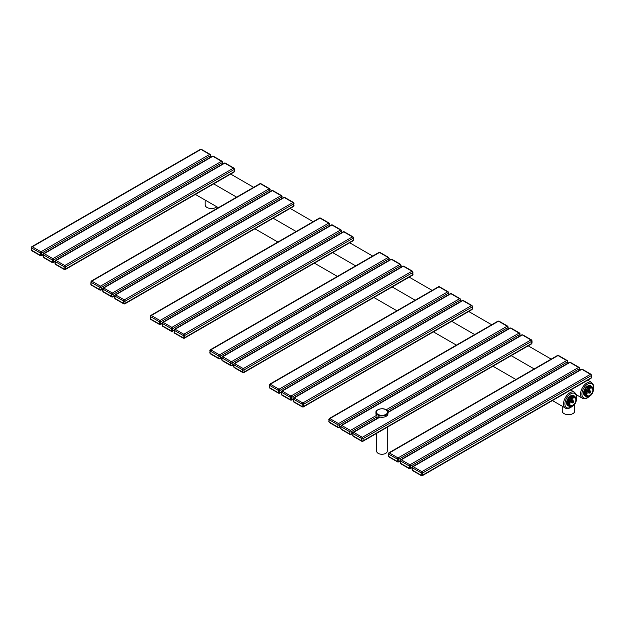 <?xml version="1.0" encoding="UTF-8"?>
<svg xmlns="http://www.w3.org/2000/svg" width="625" height="625" viewBox="0 0 625 625"><rect width="100%" height="100%" fill="white"/><g stroke="black" fill="none" stroke-linecap="round" stroke-linejoin="round"><path stroke-width="0.94" d="M216.773 206.773A6.25 3.609 180 0 1 207 207.469A6.25 3.609 180 0 1 205.164 204.914L205.164 200.078M574.727 404.117L574.727 411.055A6.25 3.609 180 0 1 570.867 414.391A6.25 3.609 180 0 1 564.055 413.609A6.25 3.609 180 0 1 562.227 411.055L562.227 406.219M387.242 427.219L387.242 451.203A5.289 3.055 180 0 1 385.695 453.367A5.289 3.055 180 0 1 379.93 454.031A5.289 3.055 180 0 1 376.664 451.203L376.664 433.32M589.719 396.117L587.617 396.922A5.773 3.328 -60 0 1 586.898 396.859L585.227 394.484A5.773 3.328 -60 0 1 585.203 394.016A5.773 3.328 -60 0 1 585.227 393.523L586.898 389.219A5.773 3.328 -60 0 1 587.617 388.32L590.953 386.398A5.773 3.328 -60 0 1 591.68 386.461L593.344 388.836A5.773 3.328 -60 0 1 593.367 389.305L593.367 389.891A5.047 2.914 -60 0 1 589.797 396.078A5.047 2.914 -60 0 1 586.227 394.016A5.047 2.914 -60 0 1 589.797 387.828A5.047 2.914 -60 0 1 593.367 389.891M586.18 394.016L585.453 394.016L586.18 394.016M585.227 393.523L584.414 393.055A5.773 3.328 -60 0 1 586.078 388.75L586.898 389.219M587.617 388.32L586.797 387.852A5.773 3.328 -60 0 1 590.141 385.922L590.953 386.398M591.68 386.461L590.859 385.992A5.773 3.328 -60 0 1 591.352 386.188A5.773 3.328 -60 0 1 592.047 386.859M586.898 396.859L586.078 396.391A5.773 3.328 -60 0 1 585.586 396.188L584.805 395.734A5.773 3.328 120 0 1 583.609 393.094A5.773 3.328 -60 0 1 586.125 387.281A5.773 3.328 -60 0 1 590.57 385.742L591.352 386.188M585.586 396.188A5.773 3.328 -60 0 1 584.414 394.016L585.227 394.484M586.078 396.391L584.414 394.016M584.414 393.055L586.078 388.75M586.797 387.852L590.141 385.922M586.734 393.719A4.328 2.5 120 0 0 589.797 395.484A4.328 2.5 120 0 0 592.859 390.188A4.328 2.5 -60 0 0 589.484 388.617A4.328 2.5 -60 0 0 586.75 393.352A4.328 2.5 -60 0 0 586.734 393.719M586.914 392.422A2.164 1.25 120 0 0 588.805 392.617M589.875 390.766A2.164 1.25 120 0 0 589.93 390.266A2.164 1.25 -60 0 0 588.766 389.227M588.383 392.375L589.016 392.383L589.93 390.797L589.086 390.305L588.008 392.156L588.547 392.469L587.867 392.078A1.07 0.617 -60 0 1 587.641 391.586A1.07 0.617 -60 0 1 588.109 390.508A1.07 0.617 -60 0 1 588.938 390.219L589.078 390.305M588.844 392.289L589.016 392.742L590.852 391.68L589.93 393.266L589.016 392.742M589.016 392.383L590.852 391.328L589.93 390.797M572.719 405.938L570.617 406.742A5.773 3.328 -60 0 1 569.891 406.672L568.227 404.297A5.773 3.328 -60 0 1 568.203 403.828A5.773 3.328 -60 0 1 568.227 403.336L569.891 399.039A5.773 3.328 -60 0 1 570.617 398.141L573.953 396.211A5.773 3.328 -60 0 1 574.672 396.273L576.344 398.648A5.773 3.328 -60 0 1 576.367 399.117L576.367 399.711A5.047 2.914 -60 0 1 572.797 405.891A5.047 2.914 -60 0 1 569.227 403.828A5.047 2.914 -60 0 1 572.797 397.648A5.047 2.914 -60 0 1 576.367 399.711M569.172 403.828L568.453 403.828L569.172 403.828M568.227 403.336L567.406 402.867A5.773 3.328 -60 0 1 569.078 398.562L569.891 399.039M570.617 398.141L569.797 397.672A5.773 3.328 -60 0 1 573.133 395.742L573.953 396.211M574.672 396.273L573.859 395.805A5.773 3.328 -60 0 1 574.352 396.008A5.773 3.328 -60 0 1 575.047 396.672M569.891 406.672L569.078 406.203A5.773 3.328 -60 0 1 568.578 406L567.797 405.555A5.773 3.328 120 0 1 566.602 402.906A5.773 3.328 -60 0 1 569.125 397.102A5.773 3.328 -60 0 1 573.57 395.555L574.352 396.008M568.578 406A5.773 3.328 -60 0 1 567.406 403.828L568.227 404.297M569.078 406.203L567.406 403.828M567.406 402.867L569.078 398.562M569.797 397.672L573.133 395.742M569.734 403.539A4.328 2.5 120 0 0 572.797 405.305A4.328 2.5 120 0 0 575.852 400A4.328 2.5 -60 0 0 572.477 398.438A4.328 2.5 -60 0 0 569.75 403.164A4.328 2.5 -60 0 0 569.734 403.539M569.914 402.242A2.164 1.25 120 0 0 571.805 402.438M572.875 400.578A2.164 1.25 120 0 0 572.93 400.078A2.164 1.25 -60 0 0 571.758 399.039M571.844 402.102L571.539 402.281A1.07 0.617 -60 0 0 571.547 402.289L570.867 401.891A1.07 0.617 -60 0 1 570.641 401.406A1.07 0.617 -60 0 1 571.109 400.328A1.07 0.617 -60 0 1 571.938 400.039L571.008 401.977L572.008 402.555L573.852 401.492L572.93 403.086L572.008 402.555M571.383 402.195L573.852 401.141L572.078 400.125M572.008 402.203L572.93 400.609M378.539 417.57L378.867 416.781A5.867 3.391 0 0 0 386.156 416.266M377.102 417.602L376.844 415.609A6.008 3.469 180 0 1 375.945 413.789L375.945 412.445A6.008 3.469 0 0 0 377.703 414.898A6.008 3.469 0 0 0 384.258 415.648A6.008 3.469 0 0 0 387.969 412.445A6.008 3.469 0 0 0 386.758 410.352M378.539 416.875L378.727 417.828M576.344 398.656A8.172 4.719 120 0 0 570.688 393.875A8.172 4.719 120 0 0 564.906 403.891A8.172 4.719 120 0 0 570.688 407.227A8.172 4.719 120 0 0 571.992 406.297M576.367 399.562L576.5 394.883L574.57 392.25A9.141 5.273 120 0 0 570.008 392.703A9.141 5.273 120 0 0 564.039 400.75A9.141 5.273 120 0 0 565.438 408.07C566.453 408.891 568.133 408.75 570.484 407.672L572.797 405.891M587.703 380.195L591.578 382.43A9.141 5.273 120 0 0 587.008 382.883A9.141 5.273 120 0 0 581.039 390.938A9.141 5.273 120 0 0 582.438 398.258C583.453 399.07 585.141 398.938 587.492 397.852L589.672 396.148M593.344 388.836A8.172 4.719 120 0 0 587.688 384.062A8.172 4.719 120 0 0 581.906 394.078A8.172 4.719 120 0 0 587.688 397.414A8.172 4.719 120 0 0 588.992 396.484M210.312 154.797A0.961 0.555 120 0 0 210.117 154.359A0.961 0.555 120 0 0 209.633 154.406L200.961 149.398A0.961 0.555 120 0 1 201.445 149.352L200.422 149.344A1.086 0.625 60 0 1 200.961 149.398L32.297 246.781A1.086 0.625 -120 0 0 31.758 246.727L31.25 249.773L31.812 250.75L40.484 255.758L41.508 255.766A1.086 0.625 -120 0 0 41.734 255.273L41.734 253.109A1.086 0.625 -120 0 0 40.969 251.789L32.297 246.781A0.961 0.555 -60 0 0 31.617 247.961L31.531 250.164A0.961 0.555 180 0 1 31.25 249.773M210.398 154.945A0.961 0.555 180 0 1 210.68 155.336A0.961 0.555 180 0 1 210.398 155.734A1.086 0.625 60 0 0 209.633 154.406L40.969 251.789A0.961 0.555 -60 0 0 40.289 252.961L31.617 247.961M31.531 250.164L40.289 255.32L40.375 253.109A0.961 0.555 0 0 0 41.734 253.109L210.398 155.734L210.398 157.328M43.156 254.453L41.734 255.273A0.961 0.555 0 0 1 40.375 255.273M40.969 255.711A1.086 0.625 -120 0 0 41.508 255.766L43.148 254.82M31.617 250.312A0.961 0.555 120 0 0 31.812 250.75M31.531 248.008A0.961 0.555 180 0 1 31.25 247.617M40.289 255.32A0.961 0.555 120 0 0 40.484 255.758M222.305 161.82A0.961 0.555 180 0 1 222.586 162.211A0.961 0.555 180 0 1 222.305 162.602L222.305 164.203M43.516 254.828A0.961 0.555 -60 0 1 44.195 253.648L212.867 156.273A0.961 0.555 120 0 1 213.344 156.227L212.32 156.219A1.086 0.625 60 0 1 212.867 156.273L221.539 161.281A1.086 0.625 60 0 1 222.305 162.602L53.633 259.984A1.086 0.625 -120 0 0 52.867 258.656L44.195 253.648A1.086 0.625 -120 0 0 43.656 253.594L43.148 256.648L43.719 257.625L52.391 262.633L53.414 262.641A1.086 0.625 -120 0 0 53.633 262.141L53.633 259.984A0.961 0.555 0 0 1 52.273 259.984L43.43 254.875L43.516 257.188L52.188 262.188A0.961 0.555 120 0 0 52.391 262.633M222.219 161.672A0.961 0.555 120 0 0 222.016 161.234A0.961 0.555 120 0 0 221.539 161.281L52.867 258.656A0.961 0.555 -60 0 0 52.188 259.836M55.055 261.32L53.633 262.141A0.961 0.555 0 0 1 52.273 262.141L52.273 259.984M52.867 262.586A1.086 0.625 -120 0 0 53.414 262.641L55.055 261.688M43.43 254.875A0.961 0.555 180 0 1 43.148 254.484M43.43 257.039A0.961 0.555 180 0 1 43.148 256.648M43.516 257.188A0.961 0.555 120 0 0 43.719 257.625M234.203 168.688A0.961 0.555 180 0 1 234.484 169.086A0.961 0.555 180 0 1 234.203 169.477L234.203 171.633A1.086 0.625 60 0 1 233.977 172.133L65.312 269.508A1.086 0.625 -120 0 0 65.539 269.016L65.539 266.852A1.086 0.625 -120 0 0 64.773 265.531L56.102 260.523A1.086 0.625 -120 0 0 55.562 260.469L55.055 263.516L55.617 264.5L64.289 269.5L65.312 269.508A1.086 0.625 -120 0 1 64.773 269.453M234.117 168.539A0.961 0.555 120 0 0 233.922 168.102L234.484 171.242A0.961 0.555 180 0 1 234.203 171.633L65.539 269.016A0.961 0.555 0 0 1 64.18 269.016L64.094 266.703L55.422 261.703L55.336 263.125M55.422 261.703A0.961 0.555 -60 0 1 56.102 260.523L224.766 163.141A0.961 0.555 120 0 1 225.25 163.094L224.227 163.094A1.086 0.625 60 0 1 224.766 163.141L233.438 168.148A1.086 0.625 60 0 1 234.203 169.477L65.539 266.852A0.961 0.555 0 0 1 64.18 266.852M225.25 163.094L233.922 168.102A0.961 0.555 120 0 0 233.438 168.148L64.773 265.531A0.961 0.555 -60 0 0 64.094 266.703M55.055 261.359A0.961 0.555 180 0 0 55.336 261.75L55.422 264.055L64.094 269.062A0.961 0.555 120 0 0 64.289 269.5M55.336 263.906A0.961 0.555 180 0 1 55.055 263.516M55.422 264.055A0.961 0.555 120 0 0 55.617 264.5M269.82 189.156A0.961 0.555 120 0 0 269.625 188.719A0.961 0.555 120 0 0 269.141 188.766L260.469 183.758A0.961 0.555 120 0 1 260.953 183.711L259.93 183.703A1.086 0.625 60 0 1 260.469 183.758L91.805 281.133A1.086 0.625 -120 0 0 91.266 281.086L90.758 284.133L91.328 285.109L100 290.117L101.016 290.125A1.086 0.625 -120 0 0 101.242 289.625L101.242 287.469A1.086 0.625 -120 0 0 100.477 286.141L91.805 281.133A0.961 0.555 -60 0 0 91.125 282.312L91.039 283.734M269.906 189.305A0.961 0.555 180 0 1 270.188 189.695A0.961 0.555 180 0 1 269.906 190.086A1.086 0.625 60 0 0 269.141 188.766L100.477 286.141A0.961 0.555 -60 0 0 99.797 287.32L91.125 282.312M90.758 281.969A0.961 0.555 180 0 0 91.039 282.367L91.125 284.672L99.797 289.68L99.883 287.469A0.961 0.555 0 0 0 101.242 287.469L269.906 190.086L269.906 191.688M102.664 288.805L101.242 289.625A0.961 0.555 0 0 1 99.883 289.625M100.477 290.07A1.086 0.625 -120 0 0 101.016 290.125L102.664 289.172M91.039 284.523A0.961 0.555 180 0 1 90.758 284.133M91.125 284.672A0.961 0.555 120 0 0 91.328 285.109M99.797 289.68A0.961 0.555 120 0 0 100 290.117M281.812 196.18A0.961 0.555 180 0 1 282.094 196.57A0.961 0.555 180 0 1 281.812 196.961L281.812 198.555M103.031 289.188A0.961 0.555 -60 0 1 103.711 288.008L272.375 190.633A0.961 0.555 120 0 1 272.852 190.578L271.836 190.578A1.086 0.625 60 0 1 272.375 190.633L281.047 195.633L112.383 293.016L103.711 288.008A1.086 0.625 -120 0 0 103.164 287.953L102.664 288.844A0.961 0.555 180 0 0 102.945 289.234L103.031 291.539L111.781 296.5L111.695 294.195L103.031 289.188L102.945 290.609M281.727 196.031A0.961 0.555 120 0 0 281.523 195.586A0.961 0.555 120 0 0 281.047 195.633A1.086 0.625 60 0 1 281.812 196.961L113.141 294.336A1.086 0.625 -120 0 0 112.383 293.016A0.961 0.555 -60 0 0 111.695 294.195M114.562 295.68L113.141 296.5L113.141 294.336A0.961 0.555 0 0 1 111.781 294.336M112.383 296.938A1.086 0.625 -120 0 0 112.922 296.992A1.086 0.625 -120 0 0 113.141 296.5A0.961 0.555 0 0 1 111.781 296.5M111.695 296.547A0.961 0.555 120 0 0 111.898 296.992L114.562 296.047M102.945 291.398A0.961 0.555 180 0 1 102.664 291L103.227 291.984L111.898 296.992M103.031 291.539A0.961 0.555 120 0 0 103.227 291.984M293.711 203.047A0.961 0.555 180 0 1 293.992 203.437A0.961 0.555 180 0 1 293.711 203.836L293.711 205.992A1.086 0.625 60 0 1 293.484 206.484L124.82 303.867A1.086 0.625 -120 0 0 125.047 303.367L125.047 301.211A1.086 0.625 -120 0 0 124.281 299.883L115.609 294.883A1.086 0.625 -120 0 0 115.07 294.828L114.562 297.875L115.125 298.852L123.797 303.859L124.82 303.867A1.086 0.625 -120 0 1 124.281 303.812M293.625 202.898A0.961 0.555 120 0 0 293.43 202.461L293.992 205.602A0.961 0.555 180 0 1 293.711 205.992L125.047 303.367A0.961 0.555 0 0 1 123.688 303.367L123.602 301.062L114.93 296.055L114.844 297.484M114.93 296.055A0.961 0.555 -60 0 1 115.609 294.883L284.273 197.5A0.961 0.555 120 0 1 284.758 197.453L283.734 197.445A1.086 0.625 60 0 1 284.273 197.5L292.945 202.508A1.086 0.625 60 0 1 293.711 203.836L125.047 301.211A0.961 0.555 0 0 1 123.688 301.211M284.758 197.453L293.43 202.461A0.961 0.555 120 0 0 292.945 202.508L124.281 299.883A0.961 0.555 -60 0 0 123.602 301.062M114.562 295.711A0.961 0.555 180 0 0 114.844 296.109L114.93 298.414L123.602 303.422A0.961 0.555 120 0 0 123.797 303.859M114.844 298.266A0.961 0.555 180 0 1 114.562 297.875M114.93 298.414A0.961 0.555 120 0 0 115.125 298.852M329.336 223.516A0.961 0.555 120 0 0 329.133 223.07A0.961 0.555 120 0 0 328.656 223.125L319.984 218.117A0.961 0.555 120 0 1 320.461 218.07L319.438 218.062A1.086 0.625 60 0 1 319.984 218.117L151.312 315.492A1.086 0.625 -120 0 0 150.773 315.438L150.266 318.484L150.836 319.469L159.508 324.477L160.531 324.484A1.086 0.625 -120 0 0 160.75 323.984L160.75 321.828A1.086 0.625 -120 0 0 159.984 320.5L151.312 315.492A0.961 0.555 -60 0 0 150.633 316.672L150.547 318.094M329.414 223.664A0.961 0.555 180 0 1 329.703 224.055A0.961 0.555 180 0 1 329.414 224.445A1.086 0.625 60 0 0 328.656 223.125L159.984 320.5A0.961 0.555 -60 0 0 159.305 321.68L150.633 316.672M150.266 316.328A0.961 0.555 180 0 0 150.547 316.719L150.633 319.031L159.305 324.031L159.391 321.828A0.961 0.555 0 0 0 160.75 321.828L329.414 224.445L329.414 226.047M162.172 323.164L160.75 323.984A0.961 0.555 0 0 1 159.391 323.984M159.984 324.43A1.086 0.625 -120 0 0 160.531 324.484L162.172 323.531M150.547 318.883A0.961 0.555 180 0 1 150.266 318.484M150.633 319.031A0.961 0.555 120 0 0 150.836 319.469M159.305 324.031A0.961 0.555 120 0 0 159.508 324.477M341.32 230.531A0.961 0.555 180 0 1 341.602 230.93A0.961 0.555 180 0 1 341.32 231.32L341.32 232.914M162.539 323.547A0.961 0.555 -60 0 1 163.219 322.367L331.883 224.984A0.961 0.555 120 0 1 332.367 224.938L331.344 224.93A1.086 0.625 60 0 1 331.883 224.984L340.555 229.992L171.891 327.375L163.219 322.367A1.086 0.625 -120 0 0 162.68 322.312L162.172 323.203A0.961 0.555 180 0 0 162.453 323.594L162.539 325.898L171.297 330.859L171.211 328.547L162.539 323.547L162.453 324.969M341.234 230.383A0.961 0.555 120 0 0 341.039 229.945A0.961 0.555 120 0 0 340.555 229.992A1.086 0.625 60 0 1 341.32 231.32L172.656 328.695A1.086 0.625 -120 0 0 171.891 327.375A0.961 0.555 -60 0 0 171.211 328.547M174.07 330.039L172.656 330.859L172.656 328.695A0.961 0.555 0 0 1 171.297 328.695M171.891 331.297A1.086 0.625 -120 0 0 172.43 331.352A1.086 0.625 -120 0 0 172.656 330.859A0.961 0.555 0 0 1 171.297 330.859M171.211 330.906A0.961 0.555 120 0 0 171.406 331.344L174.07 330.406M162.453 325.75A0.961 0.555 180 0 1 162.172 325.359L162.734 326.336L171.406 331.344M162.539 325.898A0.961 0.555 120 0 0 162.734 326.336M353.219 237.406A0.961 0.555 180 0 1 353.5 237.797A0.961 0.555 180 0 1 353.219 238.188L353.219 240.352A1.086 0.625 60 0 1 353 240.844L184.328 338.227A1.086 0.625 -120 0 0 184.555 337.727L184.555 335.57A1.086 0.625 -120 0 0 183.789 334.242L175.117 329.234A1.086 0.625 -120 0 0 174.578 329.18L174.07 332.234L174.641 333.211L183.312 338.219L184.328 338.227A1.086 0.625 -120 0 1 183.789 338.172M353.133 237.258A0.961 0.555 120 0 0 352.938 236.82L353.5 239.953A0.961 0.555 180 0 1 353.219 240.352L184.555 337.727A0.961 0.555 0 0 1 183.195 337.727L183.109 335.422L174.438 330.414L174.352 331.836M174.438 330.414A0.961 0.555 -60 0 1 175.117 329.234L343.781 231.859A0.961 0.555 120 0 1 344.266 231.813L343.242 231.805A1.086 0.625 60 0 1 343.781 231.859L352.453 236.867A1.086 0.625 60 0 1 353.219 238.188L184.555 335.57A0.961 0.555 0 0 1 183.195 335.57M344.266 231.813L352.938 236.82A0.961 0.555 120 0 0 352.453 236.867L183.789 334.242A0.961 0.555 -60 0 0 183.109 335.422M174.07 330.07A0.961 0.555 180 0 0 174.352 330.461L174.438 332.773L183.109 337.773A0.961 0.555 120 0 0 183.312 338.219M174.352 332.625A0.961 0.555 180 0 1 174.07 332.234M174.438 332.773A0.961 0.555 120 0 0 174.641 333.211M388.844 257.875A0.961 0.555 120 0 0 388.641 257.43A0.961 0.555 120 0 0 388.164 257.477L379.492 252.477A0.961 0.555 120 0 1 379.969 252.422L378.953 252.422A1.086 0.625 60 0 1 379.492 252.477L210.828 349.852A1.086 0.625 -120 0 0 210.281 349.797L209.781 352.844L210.344 353.828L219.016 358.828L220.039 358.836A1.086 0.625 -120 0 0 220.258 358.344L220.258 356.18A1.086 0.625 -120 0 0 219.492 354.859L210.828 349.852A0.961 0.555 -60 0 0 210.141 351.031L210.062 353.234A0.961 0.555 180 0 1 209.781 352.844M388.93 258.016A0.961 0.555 180 0 1 389.211 258.414A0.961 0.555 180 0 1 388.93 258.805A1.086 0.625 60 0 0 388.164 257.477L219.492 354.859A0.961 0.555 -60 0 0 218.812 356.039L210.141 351.031M210.062 353.234L218.812 358.391L218.898 356.18A0.961 0.555 0 0 0 220.258 356.18L388.93 258.805L388.93 260.398M221.961 359.32L221.961 357.953L222.047 360.258L230.805 365.211L230.719 362.906L221.961 357.953A0.961 0.555 180 0 1 221.68 357.555L220.258 358.344A0.961 0.555 0 0 1 218.898 358.344M219.492 358.781A1.086 0.625 -120 0 0 220.039 358.836L221.68 357.891M210.141 353.383A0.961 0.555 120 0 0 210.344 353.828M210.062 351.078A0.961 0.555 180 0 1 209.781 350.688M218.812 358.391A0.961 0.555 120 0 0 219.016 358.828M400.828 264.891A0.961 0.555 180 0 1 401.109 265.281A0.961 0.555 180 0 1 400.828 265.68L400.828 267.273M222.047 357.898A0.961 0.555 -60 0 1 222.727 356.727L391.391 259.344A0.961 0.555 120 0 1 391.875 259.297L390.852 259.289A1.086 0.625 60 0 1 391.391 259.344L400.063 264.352A1.086 0.625 60 0 1 400.828 265.68L232.164 363.055A1.086 0.625 -120 0 0 231.398 361.727L222.727 356.727A1.086 0.625 -120 0 0 222.187 356.672L221.68 359.719L222.242 360.695L230.914 365.703L231.938 365.711A1.086 0.625 -120 0 0 232.164 365.211L232.164 363.055A0.961 0.555 0 0 1 230.805 363.055M400.742 264.742A0.961 0.555 120 0 0 400.547 264.305A0.961 0.555 120 0 0 400.063 264.352L231.398 361.727A0.961 0.555 -60 0 0 230.719 362.906M233.859 366.195L233.859 364.82L233.945 367.125L242.703 372.086L242.617 369.781L233.859 364.82A0.961 0.555 180 0 1 233.578 364.43L232.164 365.211A0.961 0.555 0 0 1 230.805 365.211M231.398 365.656A1.086 0.625 -120 0 0 231.938 365.711L233.578 364.758M230.719 365.266A0.961 0.555 120 0 0 230.914 365.703M221.961 360.109A0.961 0.555 180 0 1 221.68 359.719M222.047 360.258A0.961 0.555 120 0 0 222.242 360.695M412.734 271.766A0.961 0.555 180 0 1 413.016 272.156A0.961 0.555 180 0 1 412.734 272.547L412.734 274.703A1.086 0.625 60 0 1 412.508 275.203L243.844 372.578A1.086 0.625 -120 0 0 244.062 372.086L244.062 369.93A1.086 0.625 -120 0 0 243.297 368.602L234.625 363.594A1.086 0.625 -120 0 0 234.086 363.539L233.578 366.586L234.148 367.57L242.82 372.578L243.844 372.578A1.086 0.625 -120 0 1 243.297 372.523M412.648 271.617A0.961 0.555 120 0 0 412.445 271.172L413.016 274.312A0.961 0.555 180 0 1 412.734 274.703L244.062 372.086A0.961 0.555 0 0 1 242.703 372.086M233.945 364.773A0.961 0.555 -60 0 1 234.625 363.594L403.297 266.219A0.961 0.555 120 0 1 403.773 266.172L402.75 266.164A1.086 0.625 60 0 1 403.297 266.219L411.969 271.219A1.086 0.625 60 0 1 412.734 272.547L244.062 369.93A0.961 0.555 0 0 1 242.703 369.93M403.773 266.172L412.445 271.172A0.961 0.555 120 0 0 411.969 271.219L243.297 368.602A0.961 0.555 -60 0 0 242.617 369.781M242.617 372.133A0.961 0.555 120 0 0 242.82 372.578M233.859 366.984A0.961 0.555 180 0 1 233.578 366.586M233.945 367.125A0.961 0.555 120 0 0 234.148 367.57M448.352 292.227A0.961 0.555 120 0 0 448.148 291.789A0.961 0.555 120 0 0 447.672 291.836L439 286.828A0.961 0.555 120 0 1 439.484 286.781L438.461 286.773A1.086 0.625 60 0 1 439 286.828L270.336 384.211A1.086 0.625 -120 0 0 269.789 384.156L269.289 387.203L269.852 388.18L278.523 393.188L279.547 393.195A1.086 0.625 -120 0 0 279.773 392.703L279.773 390.539A1.086 0.625 -120 0 0 279.008 389.219L270.336 384.211A0.961 0.555 -60 0 0 269.656 385.383L269.57 386.812M448.438 292.375A0.961 0.555 180 0 1 448.719 292.766A0.961 0.555 180 0 1 448.438 293.164A1.086 0.625 60 0 0 447.672 291.836L279.008 389.219A0.961 0.555 -60 0 0 278.328 390.391L269.656 385.383M269.289 385.047A0.961 0.555 180 0 0 269.57 385.438L269.656 387.742L278.328 392.75L278.406 390.539A0.961 0.555 0 0 0 279.773 390.539L448.438 293.164L448.438 294.758M281.188 391.883L279.773 392.703A0.961 0.555 0 0 1 278.406 392.703M279.008 393.141A1.086 0.625 -120 0 0 279.547 393.195L281.188 392.25M269.57 387.594A0.961 0.555 180 0 1 269.289 387.203M269.656 387.742A0.961 0.555 120 0 0 269.852 388.18M278.328 392.75A0.961 0.555 120 0 0 278.523 393.188M460.336 299.25A0.961 0.555 180 0 1 460.617 299.641A0.961 0.555 180 0 1 460.336 300.031L460.336 301.633M281.555 392.258A0.961 0.555 -60 0 1 282.234 391.078L450.898 293.703A0.961 0.555 120 0 1 451.383 293.656L450.359 293.648A1.086 0.625 60 0 1 450.898 293.703L459.57 298.711L290.906 396.086L282.234 391.078A1.086 0.625 -120 0 0 281.695 391.023L281.188 391.914A0.961 0.555 180 0 0 281.469 392.305L281.555 394.617L290.312 399.57L290.227 397.266L281.555 392.258L281.469 393.68M460.25 299.102A0.961 0.555 120 0 0 460.055 298.664A0.961 0.555 120 0 0 459.57 298.711A1.086 0.625 60 0 1 460.336 300.031L291.672 397.414A1.086 0.625 -120 0 0 290.906 396.086A0.961 0.555 -60 0 0 290.227 397.266M293.094 398.75L291.672 399.57L291.672 397.414A0.961 0.555 0 0 1 290.312 397.414M290.906 400.016A1.086 0.625 -120 0 0 291.445 400.07A1.086 0.625 -120 0 0 291.672 399.57A0.961 0.555 0 0 1 290.312 399.57M290.227 399.617A0.961 0.555 120 0 0 290.43 400.063L293.094 399.117M281.469 394.469A0.961 0.555 180 0 1 281.188 394.07L281.758 395.055L290.43 400.063M281.555 394.617A0.961 0.555 120 0 0 281.758 395.055M472.242 306.117A0.961 0.555 180 0 1 472.523 306.516A0.961 0.555 180 0 1 472.242 306.906L472.242 309.062A1.086 0.625 60 0 1 472.016 309.562L303.352 406.938A1.086 0.625 -120 0 0 303.57 406.445L303.57 404.281A1.086 0.625 -120 0 0 302.812 402.961L294.141 397.953A1.086 0.625 -120 0 0 293.594 397.898L293.094 400.945L293.656 401.93L302.328 406.93L303.352 406.938A1.086 0.625 -120 0 1 302.812 406.883M472.156 305.969A0.961 0.555 120 0 0 471.953 305.531L472.523 308.672A0.961 0.555 180 0 1 472.242 309.062L303.57 406.445A0.961 0.555 0 0 1 302.211 406.445L302.125 404.133L293.461 399.133L293.461 401.484L302.125 406.492A0.961 0.555 120 0 0 302.328 406.93M293.461 399.133A0.961 0.555 -60 0 1 294.141 397.953L462.805 300.57A0.961 0.555 120 0 1 463.281 300.523L462.266 300.516A1.086 0.625 60 0 1 462.805 300.57L471.477 305.578A1.086 0.625 60 0 1 472.242 306.906L303.57 404.281A0.961 0.555 0 0 1 302.211 404.281M463.281 300.523L471.953 305.531A0.961 0.555 120 0 0 471.477 305.578L302.812 402.961A0.961 0.555 -60 0 0 302.125 404.133M293.375 399.18A0.961 0.555 180 0 1 293.094 398.789M293.375 401.336A0.961 0.555 180 0 1 293.094 400.945M293.461 401.484A0.961 0.555 120 0 0 293.656 401.93M507.859 326.586A0.961 0.555 120 0 0 507.664 326.148A0.961 0.555 120 0 0 507.18 326.195L498.508 321.188A0.961 0.555 120 0 1 498.992 321.141L497.969 321.133A1.086 0.625 60 0 1 498.508 321.188L329.844 418.562A1.086 0.625 -120 0 0 329.305 418.516L328.797 421.562L329.359 422.539L338.031 427.547L339.055 427.555A1.086 0.625 -120 0 0 339.281 427.055L339.281 424.898A1.086 0.625 -120 0 0 338.516 423.57L329.844 418.562A0.961 0.555 -60 0 0 329.164 419.742L329.078 421.953A0.961 0.555 180 0 1 328.797 421.562M507.945 326.734A0.961 0.555 180 0 1 508.227 327.125A0.961 0.555 180 0 1 507.945 327.516A1.086 0.625 60 0 0 507.18 326.195L338.516 423.57A0.961 0.555 -60 0 0 337.836 424.75L329.164 419.742M329.078 421.953L337.836 427.109L337.922 424.898A0.961 0.555 0 0 0 339.281 424.898L507.945 327.516L507.945 329.117M340.695 426.234L339.281 427.055A0.961 0.555 0 0 1 337.922 427.055M338.516 427.5A1.086 0.625 -120 0 0 339.055 427.555L340.695 426.602M329.164 422.102A0.961 0.555 120 0 0 329.359 422.539M329.078 419.797A0.961 0.555 180 0 1 328.797 419.398M337.836 427.109A0.961 0.555 120 0 0 338.031 427.547M349.82 431.766L340.977 426.664L341.062 428.969L349.734 433.977L349.82 431.766A0.961 0.555 0 0 0 351.18 431.766A1.086 0.625 -120 0 0 350.414 430.445L341.742 425.437A1.086 0.625 -120 0 0 341.203 425.383L340.695 428.43L341.266 429.414L349.938 434.422L350.961 434.422A1.086 0.625 -120 0 0 351.18 433.93L351.18 431.766L376.984 416.875M349.734 431.625A0.961 0.555 -60 0 1 350.414 430.445L376.562 415.352M361.641 438.492L352.883 433.539L352.969 435.844L361.641 440.852L361.641 438.492A0.961 0.555 -60 0 1 362.32 437.312L353.648 432.312A1.086 0.625 -120 0 0 353.109 432.258L351.18 433.93A0.961 0.555 0 0 1 349.82 433.93M341.062 426.617A0.961 0.555 -60 0 1 341.742 425.437L510.414 328.062L519.086 333.062A1.086 0.625 60 0 1 519.844 334.391L519.844 335.984M340.977 426.664A0.961 0.555 180 0 1 340.695 426.273M340.977 428.82A0.961 0.555 180 0 1 340.695 428.43M341.062 428.969A0.961 0.555 120 0 0 341.266 429.414M349.734 433.977A0.961 0.555 120 0 0 349.938 434.422M350.414 434.367A1.086 0.625 -120 0 0 350.961 434.422L352.602 433.477M519.844 333.602A0.961 0.555 180 0 1 520.133 334A0.961 0.555 180 0 1 519.844 334.391L387.398 410.859M519.766 333.461A0.961 0.555 120 0 0 519.562 333.016A0.961 0.555 120 0 0 519.086 333.062L386.164 409.805M510.891 328.008A0.961 0.555 120 0 0 510.414 328.062A1.086 0.625 60 0 0 509.867 328.008L510.891 328.008L519.562 333.016L520.133 335.828M352.969 435.844A0.961 0.555 120 0 0 353.164 436.281L361.836 441.289L362.859 441.297A1.086 0.625 -120 0 0 363.086 440.797L363.086 438.641A1.086 0.625 -120 0 0 362.32 437.312L530.984 339.938A1.086 0.625 60 0 1 531.75 341.266L531.75 343.422A1.086 0.625 60 0 1 531.523 343.914L362.859 441.297A1.086 0.625 -120 0 1 362.32 441.242M361.641 440.852A0.961 0.555 120 0 0 361.836 441.289M361.727 440.797A0.961 0.555 0 0 0 363.086 440.797L531.75 343.422A0.961 0.555 180 0 0 532.031 343.031L531.523 343.914M361.727 438.641A0.961 0.555 0 0 0 363.086 438.641L531.75 341.266A0.961 0.555 180 0 0 532.031 340.867L532.031 343.031M352.969 433.484A0.961 0.555 -60 0 1 353.648 432.312L379.961 417.117M352.883 434.914L352.883 433.539A0.961 0.555 180 0 1 352.602 433.141L353.164 436.281M352.883 435.695A0.961 0.555 180 0 1 352.602 435.305M387.969 412.492L522.312 334.93A0.961 0.555 120 0 1 522.797 334.883L521.773 334.875A1.086 0.625 60 0 1 522.312 334.93L530.984 339.938A0.961 0.555 120 0 1 531.469 339.891L532.031 340.867A0.961 0.555 180 0 0 531.75 340.477M531.664 340.328A0.961 0.555 120 0 0 531.469 339.891L522.797 334.883M567.367 360.945A0.961 0.555 120 0 0 567.172 360.5A0.961 0.555 120 0 0 566.688 360.555L558.016 355.547A0.961 0.555 120 0 1 558.5 355.5L557.477 355.492A1.086 0.625 60 0 1 558.016 355.547L389.352 452.922A1.086 0.625 -120 0 0 388.812 452.867L388.305 455.914L388.875 456.898L397.539 461.906L398.562 461.906A1.086 0.625 -120 0 0 398.789 461.414L398.789 459.258A1.086 0.625 -120 0 0 398.023 457.93L389.352 452.922A0.961 0.555 -60 0 0 388.672 454.102L388.586 455.523M567.453 361.094A0.961 0.555 180 0 1 567.734 361.484A0.961 0.555 180 0 1 567.453 361.875A1.086 0.625 60 0 0 566.688 360.555L398.023 457.93A0.961 0.555 -60 0 0 397.344 459.109L388.672 454.102M388.305 453.758A0.961 0.555 180 0 0 388.586 454.148L388.672 456.461L397.344 461.461L397.43 459.258A0.961 0.555 0 0 0 398.789 459.258L567.453 361.875L567.453 363.477M400.211 460.594L398.789 461.414A0.961 0.555 0 0 1 397.43 461.414M398.023 461.859A1.086 0.625 -120 0 0 398.562 461.906L400.211 460.961M388.586 456.313A0.961 0.555 180 0 1 388.305 455.914M388.672 456.461A0.961 0.555 120 0 0 388.875 456.898M397.344 461.461A0.961 0.555 120 0 0 397.539 461.906M579.359 367.961A0.961 0.555 180 0 1 579.641 368.352A0.961 0.555 180 0 1 579.359 368.75L579.359 370.344M400.57 460.977A0.961 0.555 -60 0 1 401.258 459.797L569.922 362.414A0.961 0.555 120 0 1 570.398 362.367L569.383 362.359A1.086 0.625 60 0 1 569.922 362.414L578.594 367.422L409.922 464.805L401.258 459.797A1.086 0.625 -120 0 0 400.711 459.742L400.211 460.633A0.961 0.555 180 0 0 400.492 461.023L400.57 463.328L409.328 468.289L409.242 465.977L400.57 460.977L400.492 462.398M579.273 367.812A0.961 0.555 120 0 0 579.07 367.375A0.961 0.555 120 0 0 578.594 367.422A1.086 0.625 60 0 1 579.359 368.75L410.687 466.125A1.086 0.625 -120 0 0 409.922 464.805A0.961 0.555 -60 0 0 409.242 465.977M412.109 467.469L410.687 468.289L410.687 466.125A0.961 0.555 0 0 1 409.328 466.125M409.922 468.727A1.086 0.625 -120 0 0 410.469 468.781A1.086 0.625 -120 0 0 410.687 468.289A0.961 0.555 0 0 1 409.328 468.289M409.242 468.336A0.961 0.555 120 0 0 409.445 468.773L412.109 467.836M400.492 463.18A0.961 0.555 180 0 1 400.211 462.789L400.773 463.766L409.445 468.773M400.57 463.328A0.961 0.555 120 0 0 400.773 463.766M591.258 374.836A0.961 0.555 180 0 1 591.539 375.227A0.961 0.555 180 0 1 591.258 375.617L591.258 377.781A1.086 0.625 60 0 1 591.031 378.273L422.367 475.656A1.086 0.625 -120 0 0 422.594 475.156L422.594 473A1.086 0.625 -120 0 0 421.828 471.672L413.156 466.664A1.086 0.625 -120 0 0 412.617 466.609L412.109 469.664L412.672 470.641L421.344 475.648L422.367 475.656A1.086 0.625 -120 0 1 421.828 475.602M591.172 374.688A0.961 0.555 120 0 0 590.977 374.25L591.539 377.383A0.961 0.555 180 0 1 591.258 377.781L422.594 475.156A0.961 0.555 0 0 1 421.234 475.156L421.148 472.852L412.477 467.844L412.391 469.266M412.477 467.844A0.961 0.555 -60 0 1 413.156 466.664L581.82 369.289A0.961 0.555 120 0 1 582.305 369.242L581.281 369.234A1.086 0.625 60 0 1 581.82 369.289L590.492 374.297A1.086 0.625 60 0 1 591.258 375.617L422.594 473A0.961 0.555 0 0 1 421.234 473M582.305 369.242L590.977 374.25A0.961 0.555 120 0 0 590.492 374.297L421.828 471.672A0.961 0.555 -60 0 0 421.148 472.852M412.109 467.5A0.961 0.555 180 0 0 412.391 467.891L412.477 470.203L421.148 475.203A0.961 0.555 120 0 0 421.344 475.648M412.391 470.055A0.961 0.555 180 0 1 412.109 469.664M412.477 470.203A0.961 0.555 120 0 0 412.672 470.641M378.797 416.734A6.008 3.469 0 0 0 384.883 416.82A6.008 3.469 0 0 0 387.969 413.789L387.969 412.445L386.109 409.773C382.406 407.242 375.195 409.914 375.945 412.445A6.008 3.469 0 0 1 377.156 410.352M377.742 418.031A6.008 3.469 180 0 1 377.008 417.523L377.008 417.43M385.945 409.758A5.641 3.258 0 0 0 377.969 409.758A5.641 3.258 0 0 0 377.969 414.367A5.641 3.258 0 0 0 385.945 414.367A5.641 3.258 0 0 0 385.945 409.758M195.375 194.422L218.375 207.695M254.883 228.773L277.883 242.055M314.391 263.133L337.391 276.414M373.898 297.492L396.898 310.773M433.406 331.852L456.406 345.125M492.922 366.203L515.922 379.484M552.43 400.562L565.438 408.07M213.648 183.867L236.648 197.148M273.156 218.227L296.156 231.508M332.664 252.586L355.664 265.859M392.172 286.938L415.172 300.219M451.688 321.297L474.688 334.578M511.195 355.656L534.195 368.938M570.703 390.016L574.57 392.25M230.648 174.055L253.648 187.328M290.156 208.406L313.156 221.688M349.672 242.766L372.672 256.047M409.18 277.125L432.18 290.406M468.687 311.484L491.688 324.758M528.195 345.836L551.195 359.117M576.477 394.812L582.438 398.258M593.367 389.75L593.5 385.062L591.578 382.43M200.422 149.344L31.758 246.727M201.445 149.352L210.117 154.359L210.68 157.164M213.344 156.227L222.016 161.234L222.586 164.039M212.32 156.219L43.656 253.594M234.484 171.242L233.977 172.133M224.227 163.094L55.562 260.469M259.93 183.703L91.266 281.086M260.953 183.711L269.625 188.719L270.188 191.523M272.852 190.578L281.523 195.586L282.094 198.398M102.664 288.844L102.664 291M271.836 190.578L103.164 287.953M293.992 205.602L293.484 206.484M283.734 197.445L115.07 294.828M319.438 218.062L150.773 315.438M320.461 218.07L329.133 223.07L329.703 225.883M332.367 224.938L341.039 229.945L341.602 232.75M162.172 323.203L162.172 325.359M331.344 224.93L162.68 322.312M353.5 239.953L353 240.844M343.242 231.805L174.578 329.18M378.953 252.422L210.281 349.797M379.969 252.422L388.641 257.43L389.211 260.242M391.875 259.297L400.547 264.305L401.109 267.109M390.852 259.289L222.187 356.672M413.016 274.312L412.508 275.203M402.75 266.164L234.086 363.539M438.461 286.773L269.789 384.156M439.484 286.781L448.148 291.789L448.719 294.594M451.383 293.656L460.055 298.664L460.617 301.469M281.188 391.914L281.188 394.07M450.359 293.648L281.695 391.023M472.523 308.672L472.016 309.562M462.266 300.516L293.594 397.898M497.969 321.133L329.305 418.516M498.992 321.141L507.664 326.148L508.227 328.953M509.867 328.008L341.203 425.383M521.773 334.875L387.945 412.141M379.508 417.016L353.109 432.258M557.477 355.492L388.812 452.867M558.5 355.5L567.172 360.5L567.734 363.312M570.398 362.367L579.07 367.375L579.641 370.18M400.211 460.633L400.211 462.789M569.383 362.359L400.711 459.742M591.539 377.383L591.031 378.273M581.281 369.234L412.617 466.609M378.82 416.805C383.82 417.875 386.875 416.875 387.969 413.789M377.703 418.055L376.984 417.477L376.969 415.852L375.945 413.789"/></g></svg>

